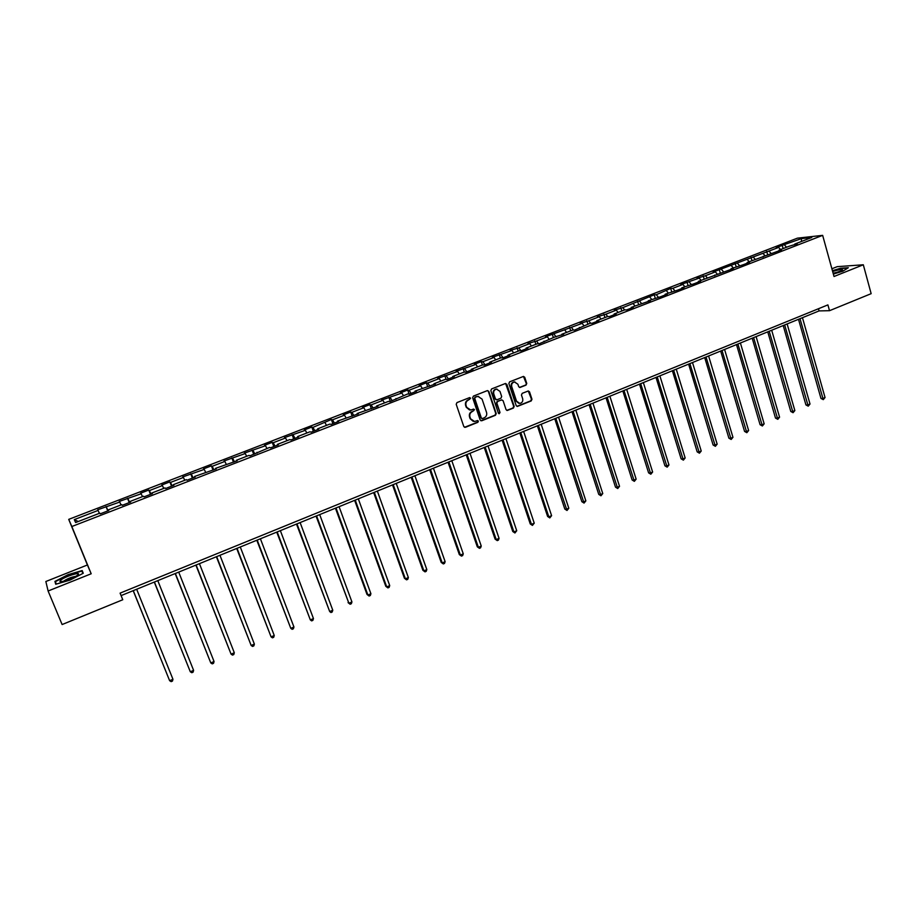<?xml version="1.0" encoding="UTF-8"?>
<svg xmlns="http://www.w3.org/2000/svg" width="917" height="917" viewBox="0 0 917 917"><rect width="100%" height="100%" fill="white"/><g stroke="black" fill="none" stroke-linecap="round" stroke-linejoin="round"><path stroke-width="1.38" d="M470.627 398.184L469.504 397.646L456.964 402.586L456.207 404.294L463.807 426.554L465.4 427.322L477.872 422.313L478.399 421.132L477.528 420.536L474.57 421.511L470.581 418.805L469.951 416.948C469.366 414.473 470.18 412.65 472.37 411.515L474.513 409.681L473.63 409.085L470.742 410.037L466.684 407.32L466.054 405.463C465.469 402.976 466.272 401.153 468.472 400.018L470.627 398.184M469.527 409.956L466.237 407.251L465.607 405.394C465.022 402.907 465.836 401.084 468.037 399.95L469.653 399.308L469.71 397.588M464.495 427.311L477.413 422.233L477.516 420.536M473.321 421.407L470.146 418.725L469.515 416.868C468.931 414.392 469.733 412.581 471.934 411.435L473.539 410.793L473.619 409.085M526.014 385.129L526.759 383.455L524.73 377.265L523.458 376.417L509.611 381.839L508.866 383.524L516.179 405.566L517.417 406.414L531.218 400.924L531.963 399.25L529.51 391.823L528.272 390.974L522.197 393.347L521.452 395.032L522.679 398.723C523.137 401.245 522.197 402.815 519.847 403.423L516.546 401.176L511.732 386.665C511.262 384.166 512.19 382.607 514.506 381.965L517.887 384.234L518.69 386.653L519.939 387.49L526.014 385.129L526.266 383.398L523.447 376.428M834.023 276.498L863.31 264.772L871.15 293.669L829.518 310.691L827.902 304.891L120.093 593.127L122.775 599.741L62.115 624.546L48.108 591.007L91.184 573.767L71.835 526.518L822.652 235.36L834.023 276.498M488.807 391.433L487.225 390.665L473.413 396.098L472.656 397.806L480.176 419.997L481.757 420.765L495.478 415.252L496.235 413.567L488.807 391.433L487.569 390.585M491.592 388.934L505.278 383.547L506.849 384.315L514.173 406.38L513.428 408.054L507.296 410.472L506.058 409.624L503.078 400.683L501.507 399.927L497.633 401.463L496.876 403.159L500.006 412.467L499.249 413.705L498.378 413.12L490.847 390.631L491.592 388.934M71.835 526.518L68.729 519.366L797.412 238.156L822.652 235.36M783.118 248.564L782.212 245.355L776.252 247.659L778.648 247.418L713.128 272.04L715.363 271.868L705.437 275.708L697.012 278.264L699.212 278.115L680.758 284.545L682.913 284.408L672.814 288.316L670.682 288.431L656.297 294.701L654.211 294.804L622.815 307.631L614.333 310.198L616.316 310.141L605.862 314.187L597.368 316.755L599.305 316.72L588.76 320.801L580.243 323.369L582.146 323.357L545.558 336.768L547.357 336.791L536.537 340.975L527.986 343.554L529.739 343.6L518.816 347.83L510.265 350.397L511.961 350.477L492.372 357.309L494.022 357.412L482.904 361.711L481.287 361.596L474.318 364.29L475.923 364.404L456.116 371.316L457.652 371.465L437.73 378.423L439.22 378.583L427.803 382.997L426.336 382.813L419.184 385.576L420.628 385.77L409.097 390.229L407.687 390.023L400.477 392.808L401.852 393.026L381.587 400.11L382.916 400.351L371.167 404.89L369.883 404.626L362.524 407.469L363.797 407.733L351.945 412.318L350.707 412.031L343.29 414.897L344.494 415.195L332.539 419.814L331.358 419.505L312.949 427.379L311.837 427.047L304.272 429.97L305.361 430.314L284.488 437.615L285.519 437.982L273.209 442.739L272.223 442.349L264.52 445.318L265.483 445.731L244.358 453.113L245.252 453.548L224.012 460.976L224.837 461.434L212.171 466.329L211.391 465.847L203.459 468.908L204.227 469.401L182.724 476.92L183.411 477.448L170.505 482.434L169.851 481.895L161.77 485.013L162.389 485.563L149.356 490.606L148.783 490.033L140.622 493.186L141.172 493.77L119.267 501.427L119.749 502.046L97.706 509.76L98.108 510.414L74.277 519.618L75.618 522.53L99.804 513.165L100.217 513.841L108.722 510.551L108.275 509.886L108.538 510.62M782.212 245.355L801.435 238.603L811.774 237.469L794.787 244.048L797.263 243.796L788.758 246.386L779.06 250.146L781.502 249.905L747.206 262.48L749.567 262.273L743.366 264.681L731.067 268.727L733.394 268.543L698.387 281.381L700.622 281.232L694.261 283.697L681.824 287.789L684.025 287.663L677.606 290.15L665.123 294.254L667.289 294.151L660.802 296.661L648.285 300.776L650.394 300.696L631.286 307.367L633.36 307.298L626.758 309.854L624.706 309.912L614.138 314.004L616.167 313.958L609.507 316.537L607.513 316.571L596.841 320.698L598.824 320.675L592.107 323.277L590.147 323.288L574.546 330.074L572.644 330.074L561.789 334.269L563.668 334.292L554.968 336.917L538.955 343.864L537.144 343.818L526.094 348.093L527.871 348.162L520.913 350.856L519.16 350.787L508.007 355.097L509.726 355.188L502.711 357.905L501.003 357.813L489.747 362.169L491.42 362.284L484.336 365.023L482.686 364.909L471.327 369.299L472.943 369.436L465.802 372.21L464.197 372.061L452.734 376.497L454.305 376.658L447.083 379.455L445.536 379.283L433.97 383.764L435.483 383.959L415.034 391.101L416.49 391.307L409.131 394.161L407.687 390.023M108.275 509.886L121.766 504.659L122.259 505.301L130.672 502.046L130.145 501.416L143.499 496.246L144.072 496.854L152.405 493.621L151.809 493.025L165.026 487.913L165.668 488.486L173.921 485.288L173.244 484.726L186.346 479.66L187.057 480.199L195.229 477.035L194.484 476.508L216.32 468.862L215.506 468.358L237.216 460.77L236.334 460.3L249.046 455.371L249.974 455.818L269.552 447.439L270.538 447.851L278.401 444.814L277.381 444.401L289.852 439.575L290.907 439.965L298.69 436.95L297.612 436.572L309.957 431.792L311.092 432.148L318.795 429.156L317.649 428.812L329.879 424.078L331.071 424.399L338.705 421.442L337.49 421.121L358.421 413.808L357.149 413.51L377.964 406.242L376.623 405.967L388.521 401.371L389.897 401.612L407.71 393.943L409.131 394.161M780.573 249.562L778.648 247.418M770.968 253.275L769.042 251.12M779.06 250.146L778.854 250.926M764.938 255.614L763.024 253.447M755.253 259.362L753.338 257.196M763.196 256.279L763.001 257.069M749.178 261.712L747.275 259.534M739.4 265.494L737.509 263.317M747.206 262.48L747.011 263.259M733.279 267.867L731.388 265.678M723.421 271.684L721.541 269.483M731.067 268.727L730.883 269.506M717.243 274.08L715.363 271.868M707.305 277.92L705.437 275.708M714.802 275.02L714.63 275.811M701.069 280.338L699.212 278.115M691.051 284.224L689.194 281.978M698.387 281.381L698.227 282.161M684.77 286.654L682.913 284.408M674.66 290.563L672.814 288.316M681.824 287.789L681.675 288.58M668.321 293.027L666.476 290.758M658.119 296.97L656.297 294.701M665.123 294.254L664.985 295.045M651.723 299.446L649.901 297.165M641.442 303.424L639.63 301.131M648.285 300.776L648.147 301.567M634.988 305.923L633.177 303.63M624.626 309.946L622.815 307.631M631.286 307.367L631.171 308.146M618.115 312.468L616.316 310.141M607.696 316.571L605.862 314.187M614.138 314.004L614.035 314.783M601.082 319.059L599.305 316.72M590.64 323.288L588.76 320.801M596.841 320.698L596.749 321.477M583.911 325.707L582.146 323.357M573.446 330.074L571.509 327.461M579.395 327.461L579.315 328.229M566.58 332.424L564.826 330.04M556.092 336.929L554.097 334.189M561.789 334.269L561.708 335.049M549.1 339.187L547.357 336.791M538.6 343.852L536.537 340.975M544.022 341.158L543.964 341.926M531.459 346.018L529.739 343.6M520.948 350.844L518.816 347.83M526.094 348.093L526.049 348.873M513.658 352.907L511.961 350.477M503.043 357.779L500.934 354.73M508.007 355.097L507.972 355.876M495.707 359.865L494.022 357.412M484.99 364.771L482.904 361.711M489.747 362.169L489.724 362.937M477.585 366.88L475.923 364.404M466.764 371.832L464.701 368.737M471.327 369.299L471.315 370.067M459.302 373.953L457.652 371.465M448.367 378.962L446.338 375.832M452.734 376.497L452.734 377.265M440.859 381.105L439.22 378.583M429.821 386.149L427.803 382.997M433.97 383.764L433.993 384.532M422.244 388.315L420.628 385.77M411.091 393.404L409.097 390.229M415.034 391.101L415.069 391.868M403.446 395.582L401.852 393.026M392.189 400.729L390.218 397.519M395.926 398.505L395.961 399.262M384.487 402.93L382.916 400.351M373.116 408.111L371.167 404.89M376.623 405.967L376.681 406.735M365.344 410.335L363.797 407.733M353.859 415.573L351.945 412.318M357.149 413.51L357.217 414.278M346.03 417.82L344.494 415.195M334.43 423.104L332.539 419.814M337.49 421.121L337.582 421.889M326.532 425.373L325.019 422.714M314.818 430.703L312.949 427.379M317.649 428.812L317.74 429.569M306.851 432.984L305.361 430.314M295.01 438.372L293.165 435.025M297.612 436.572L297.727 437.329M286.987 440.687L285.519 437.982M275.031 446.12L273.209 442.739M277.381 444.401L277.507 445.158M266.927 448.447L265.483 445.731M254.846 453.938L253.058 450.522M256.955 452.31L257.104 453.067M246.684 456.288L245.252 453.548M234.477 461.824L232.712 458.385M236.334 460.3L236.494 461.045M226.247 464.208L224.837 461.434M213.913 469.791L212.171 466.329M215.506 468.358L215.69 469.103M205.603 472.198L204.227 469.401M193.143 477.837L191.435 474.341M194.484 476.508L194.679 477.241M184.764 480.267L183.411 477.448M172.178 485.964L170.505 482.434M173.244 484.726L173.462 485.46M163.73 488.417L162.389 485.563M150.996 494.171L149.356 490.606M151.809 493.025L152.039 493.77M142.479 496.636L141.172 493.77M129.618 502.447L128.013 498.848M130.145 501.416L130.397 502.149M121.021 504.946L119.749 502.046M108.034 510.815L106.452 507.181M99.357 513.337L98.108 510.414M78.254 521.509L74.277 519.618M91.184 573.767L87.402 564.975L45.85 581.504L48.108 591.007M863.31 264.772L837.21 266.664L831.891 268.773M87.402 564.975L68.729 519.366M121.101 595.603L819.087 310.909L829.518 310.691M801.458 241.469L801.435 238.603M786.545 247.246L784.62 245.103M794.787 244.048L794.569 244.839M818.48 308.72L819.087 310.909M107.782 510.907L106.017 506.551M129.24 502.596L127.509 498.252M150.491 494.366L148.783 490.033M171.536 486.205L169.851 481.895M192.387 478.135L190.725 473.825M213.031 470.134L211.391 465.847M233.48 462.214L231.863 457.938M253.734 454.362L252.141 450.109M273.805 446.59L272.223 442.349M293.681 438.888L292.122 434.658M313.373 431.265L311.837 427.047M332.882 423.7L331.358 419.505M352.208 416.215L350.707 412.031M371.362 408.799L369.883 404.626M390.333 401.451L388.877 397.29M427.677 386.71L426.336 382.813M446.075 379.351L444.825 375.683M464.311 372.073L463.131 368.611M482.422 365L481.287 361.596M500.395 358.043L499.272 354.65M518.208 351.142L517.096 347.761M535.872 344.311L534.771 340.941M553.364 337.536L552.286 334.166M570.718 330.819L569.64 327.461M587.912 324.16L586.846 320.824M604.956 317.557L603.913 314.233M621.852 311.012L620.82 307.699M638.599 304.524L637.59 301.223M655.208 298.094L654.211 294.804M671.68 291.721L670.682 288.431M688.002 285.393L687.028 282.127M704.199 279.135L703.224 275.868M720.246 272.911L719.295 269.667M736.168 266.755L735.216 263.511M751.951 260.634L751.012 257.402M767.598 254.582L766.681 251.361M69.99 580.129L83.252 573.251L82.175 570.569L68.145 574.627L54.94 581.424L55.719 584.244L69.99 580.129M833.358 274.068L842.883 271.203L848.34 267.707L840.522 268.257L832.418 270.698M56.075 584.14L54.94 581.424M480.875 420.765L495.02 415.172L495.765 413.487L488.348 391.376M475.293 397.325L474.765 398.517L481.345 417.992L482.216 418.588L484.153 417.854C486.331 416.708 487.133 414.897 486.549 412.421L482.067 399.124L477.986 396.408L474.846 397.267L474.765 398.517M481.769 418.496L480.898 417.911L474.318 398.448M478.674 396.396L476.989 396.66M474.846 397.267L476.542 396.591M506.78 410.392L512.958 407.985L513.692 406.3L505.588 383.466M501.863 399.835L497.163 401.394L496.418 403.09L500.006 412.467M498.814 413.624L499.536 412.398M499.971 391.387L496.567 389.117C494.229 389.748 493.289 391.33 493.759 393.84L495.478 398.975L497.06 399.743L500.934 398.207L501.679 396.511L499.971 391.387M497.048 389.095L496.108 389.06C493.759 389.691 492.83 391.272 493.3 393.783L493.759 393.84M496.235 399.755L495.02 398.906L493.3 393.783M519.446 387.444L525.533 385.071M514.93 381.942L514.024 381.919C511.709 382.549 510.792 384.12 511.25 386.607L511.732 386.665M518.884 403.365L516.065 401.107L511.25 386.607M516.901 406.346L530.725 400.855L531.47 399.182L528.272 390.974M133.183 590.674L169.634 680.701L172.958 679.268L136.667 589.253M133.274 590.64L169.634 680.701L171.147 681.64L172.476 681.067L172.958 679.268M77.441 575.223C83.034 571.004 65.886 575.968 60.923 579.991L59.926 581.298C59.914 582.994 72.603 578.753 76.913 575.612L77.441 575.223M75.595 576.438C71.927 576.896 68.122 578.352 64.167 580.805L63.72 581.206M56.189 584.106L55.49 581.561L68.282 574.97L81.888 571.039L82.839 573.457M82.874 573.446L81.888 571.039M833.244 273.679L842.322 270.355C843.411 268.864 840.19 269.243 832.647 271.501M832.498 270.985L840.419 268.589L847.767 268.085M839.846 271.581L833.117 273.232M154.285 582.077L190.3 671.771L193.602 670.35L157.793 580.644M154.423 582.02L190.3 671.771L191.791 672.711L193.109 672.138L193.602 670.35M175.181 573.549L210.784 662.922L214.051 661.512L178.712 572.105M175.376 573.469L210.784 662.922L212.24 663.874L213.546 663.312L214.051 661.512M195.883 565.101L231.073 654.153L234.305 652.755L199.436 563.657M196.123 565.01L231.073 654.153L232.494 655.116L233.789 654.555L234.305 652.755M216.389 556.745L251.166 645.476L254.376 644.089L219.954 555.289M216.676 556.619L251.166 645.476L252.565 646.439L253.837 645.877L254.376 644.089M236.701 548.458L271.077 636.868L274.252 635.504L240.288 546.99M237.044 548.32L271.077 636.868L272.441 637.842L273.713 637.292L274.252 635.504M256.817 540.251L290.792 628.351L293.944 626.999L260.417 538.783M257.207 540.09L290.792 628.351L292.133 629.326L293.394 628.775L293.944 626.999M276.751 532.124L310.336 619.903L313.454 618.562L280.361 530.645M277.186 531.94L310.336 619.903L311.642 620.889L312.892 620.351L313.454 618.562M296.489 524.065L329.696 611.547L332.779 610.206L300.123 522.587M296.97 523.871L329.696 611.547L330.98 612.533L332.206 611.994L332.779 610.206M316.056 516.088L348.884 603.26L351.933 601.93L319.701 514.597M316.583 515.87L348.884 603.26L350.134 604.246L348.059 602.629M351.933 601.93L351.349 603.718L350.134 604.246M335.439 508.178L367.018 594.445L367.889 595.041L370.915 593.735L339.095 506.688M336 507.949L367.889 595.041L369.104 596.039L367.018 594.445M370.915 593.735L370.319 595.511L369.104 596.039M354.638 500.35L385.816 586.33L386.722 586.903L389.725 585.608L358.318 498.848M355.246 500.097L386.722 586.903L387.914 587.9L385.816 586.33M389.725 585.608L389.117 587.384L387.914 587.9M373.666 492.589L404.443 578.283L405.383 578.845L408.363 577.561L377.357 491.088M374.319 492.326L405.383 578.845L406.552 579.842L404.443 578.283M408.363 577.561L407.744 579.338L406.552 579.842M392.522 484.898L422.897 570.317L423.883 570.855L426.829 569.583L396.224 483.385M393.21 484.612L423.883 570.855L425.018 571.864L422.897 570.317M426.829 569.583L426.199 571.348L425.018 571.864M411.194 477.276L441.192 562.408L442.212 562.935L445.135 561.674L414.92 475.763M411.939 476.978L442.212 562.935L443.324 563.944L441.192 562.408M445.135 561.674L444.493 563.439L443.324 563.944M429.706 469.733L459.325 554.579L460.38 555.083L463.268 553.834L433.443 468.209M430.486 469.412L460.38 555.083L461.469 556.103L459.325 554.579M463.268 553.834L462.627 555.599L461.469 556.103M448.058 462.248L477.298 546.819L478.376 547.311L481.253 546.062L451.806 460.712M448.872 461.916L478.376 547.311L479.442 548.332L477.298 546.819M481.253 546.062L480.588 547.827L479.442 548.332M466.237 454.832L495.1 539.127L496.223 539.597L499.066 538.371L469.997 453.296M467.097 454.477L496.223 539.597L497.266 540.617L495.1 539.127M499.066 538.371L498.401 540.124L497.266 540.617M484.256 447.485L512.763 531.505L513.91 531.952L516.73 530.737L488.027 445.937M485.15 447.118L513.91 531.952L514.93 532.983L512.763 531.505M516.73 530.737L514.93 532.983M502.115 440.194L530.255 523.951L531.447 524.375L534.244 523.171L505.909 438.647M503.055 439.816L531.447 524.375L532.433 525.407L530.255 523.951M534.244 523.171L532.433 525.407M519.824 432.973L547.609 516.466L548.825 516.867L551.598 515.675L523.618 431.426M520.787 432.583L548.825 516.867L549.799 517.91L547.609 516.466M551.598 515.675L549.799 517.91M537.373 425.82L564.803 509.038L566.053 509.428L568.804 508.236L541.179 424.262M538.371 425.408L567.004 510.471L564.803 509.038M568.804 508.236L567.004 510.471M554.762 418.725L581.848 501.679L583.132 502.046L585.86 500.877L558.579 417.166M555.805 418.301L584.06 503.089L581.848 501.679M585.86 500.877L584.06 503.089M572.002 411.687L598.755 494.378L600.062 494.733L602.767 493.564L575.83 410.128M573.079 411.252L600.967 495.776L598.755 494.378M602.767 493.564L600.967 495.776M589.092 404.718L615.502 487.145L616.854 487.477L619.525 486.319L592.932 403.148M590.204 404.271L617.726 488.532L615.502 487.145M619.525 486.319L617.726 488.532M606.045 397.806L632.122 479.969L633.487 480.29L636.146 479.144L609.885 396.236M607.18 397.348L634.346 481.345L632.122 479.969M636.146 479.144L634.346 481.345M622.838 390.951L648.594 472.851L649.993 473.161L652.629 472.026L626.689 389.381M624.007 390.482L650.829 474.215L648.594 472.851M652.629 472.026L650.829 474.215M639.493 384.166L664.928 465.802L666.35 466.088L668.963 464.965L643.356 382.584M640.696 383.673L667.175 467.154L664.928 465.802M668.963 464.965L667.175 467.154M656.01 377.426L681.125 458.809L682.58 459.085L685.159 457.961L659.885 375.844M657.237 376.921L683.371 460.151L681.125 458.809M685.159 457.961L683.371 460.151M672.379 370.743L697.184 451.875L698.662 452.127L701.23 451.026L676.265 369.161M673.64 370.227L699.442 453.193L697.184 451.875M701.23 451.026L699.442 453.193M688.61 364.129L713.105 444.997L714.618 445.238L717.163 444.137L692.507 362.536M689.905 363.602L715.375 446.304L713.105 444.997M717.163 444.137L715.375 446.304M704.703 357.561L728.9 438.177L730.436 438.406L732.958 437.317L708.612 355.968M706.033 357.022L731.17 439.472L728.9 438.177M732.958 437.317L731.17 439.472M720.67 351.051L744.558 431.414L746.129 431.632L748.627 430.543L724.579 349.457M722.023 350.5L746.839 432.698L744.558 431.414M748.627 430.543L746.839 432.698M736.5 344.597L760.09 424.709L761.683 424.903L764.159 423.837L740.409 343.004M737.887 344.035L762.382 425.981L760.09 424.709M764.159 423.837L762.382 425.981M752.192 338.19L775.495 418.06L777.112 418.244L779.576 417.178L756.112 336.596M753.614 337.616L777.788 419.321L775.495 418.06M779.576 417.178L777.788 419.321M767.758 331.839L790.775 411.458L792.414 411.63L794.856 410.575L771.69 330.246M769.203 331.255L793.067 412.707L790.775 411.458M794.856 410.575L793.067 412.707M783.198 325.546L805.928 404.913L807.59 405.073L810.009 404.019L787.13 323.942M784.665 324.95L808.232 406.151L805.928 404.913M810.009 404.019L808.232 406.151M798.512 319.299L820.967 398.425L822.652 398.563L825.048 397.531L802.455 317.695M800.002 318.692L823.271 399.652L820.967 398.425M825.048 397.531L823.271 399.652M62.092 581.538L59.926 581.298"/></g></svg>
